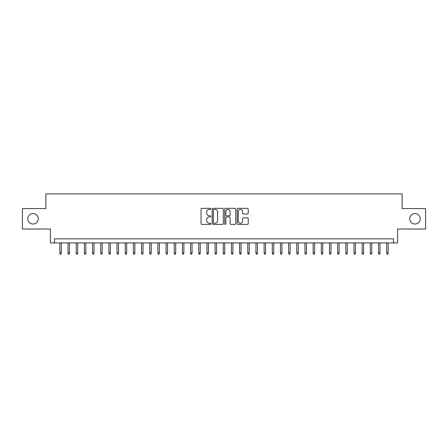 <?xml version="1.0" encoding="UTF-8"?>
<svg xmlns="http://www.w3.org/2000/svg" width="448" height="448" viewBox="0 0 448 448"><rect width="100%" height="100%" fill="white"/><g stroke="black" fill="none" stroke-linecap="round" stroke-linejoin="round"><path stroke-width="0.67" d="M210.93 208.902A0.56 0.56 0 0 0 210.364 208.342L201.846 208.342A0.801 0.801 0 0 0 201.046 209.143L201.046 223.58A0.801 0.801 0 0 0 201.846 224.381L210.364 224.381A0.56 0.56 0 0 0 210.93 223.821A0.56 0.56 0 0 0 210.364 223.255L209.266 223.255A2.565 2.565 0 0 1 206.696 220.69L206.696 219.486A2.565 2.565 0 0 1 209.266 216.922L210.364 216.922A0.56 0.56 0 0 0 210.93 216.362A0.56 0.56 0 0 0 210.364 215.802L209.266 215.802A2.565 2.565 0 0 1 206.696 213.231L206.696 212.033A2.565 2.565 0 0 1 209.266 209.462L210.364 209.462A0.56 0.56 0 0 0 210.93 208.902M409.752 218.814A5.23 5.23 0 0 0 414.977 224.039A5.23 5.23 0 0 0 420.207 218.814A5.23 5.23 0 0 0 414.977 213.584A5.23 5.23 0 0 0 409.752 218.814M27.793 218.814A5.23 5.23 0 0 0 33.023 224.039A5.23 5.23 0 0 0 38.248 218.814A5.23 5.23 0 0 0 33.023 213.584A5.23 5.23 0 0 0 27.793 218.814M247.436 213.993A0.801 0.801 0 0 0 248.237 213.192L248.237 209.143A0.801 0.801 0 0 0 247.436 208.342L237.972 208.342A0.801 0.801 0 0 0 237.171 209.143L237.171 223.58A0.801 0.801 0 0 0 237.972 224.381L247.436 224.381A0.801 0.801 0 0 0 248.237 223.58L248.237 218.686A0.801 0.801 0 0 0 247.436 217.885L243.387 217.885A0.801 0.801 0 0 0 242.586 218.686L242.586 221.11A2.145 2.145 0 0 1 240.442 223.255A2.145 2.145 0 0 1 238.297 221.11L238.297 211.607A2.145 2.145 0 0 1 240.442 209.462A2.145 2.145 0 0 1 242.586 211.607L242.586 213.192A0.801 0.801 0 0 0 243.387 213.993L247.436 213.993M393.534 242.917L397.617 242.917L397.617 229.023L425.6 229.023L425.6 208.6L402.108 208.6L402.108 193.894L45.892 193.894L45.892 208.6L22.4 208.6L22.4 229.023L50.383 229.023L50.383 242.917L393.534 242.917L393.534 238.829L54.466 238.829L54.466 242.917M223.3 209.143A0.801 0.801 0 0 0 222.494 208.342L213.035 208.342A0.801 0.801 0 0 0 212.229 209.143L212.229 223.58A0.801 0.801 0 0 0 213.035 224.381L222.494 224.381A0.801 0.801 0 0 0 223.3 223.58L223.3 209.143M225.506 208.342L234.965 208.342A0.801 0.801 0 0 1 235.771 209.143L235.771 223.58A0.801 0.801 0 0 1 234.965 224.381L230.916 224.381A0.801 0.801 0 0 1 230.115 223.58L230.115 217.722A0.801 0.801 0 0 0 229.314 216.922L226.626 216.922A0.801 0.801 0 0 0 225.826 217.722L225.826 223.821A0.56 0.56 0 0 1 225.266 224.381A0.56 0.56 0 0 1 224.7 223.821L224.7 209.143A0.801 0.801 0 0 1 225.506 208.342M213.914 209.462A0.56 0.56 0 0 0 213.354 210.028L213.354 222.695A0.56 0.56 0 0 0 213.914 223.255L215.079 223.255A2.565 2.565 0 0 0 217.644 220.69L217.644 212.033A2.565 2.565 0 0 0 215.079 209.462L213.914 209.462M230.115 211.652A2.145 2.145 0 0 0 227.97 209.502A2.145 2.145 0 0 0 225.826 211.652L225.826 214.995A0.801 0.801 0 0 0 226.626 215.802L229.314 215.802A0.801 0.801 0 0 0 230.115 214.995L230.115 211.652M61.331 253.047L61.006 254.106L60.189 254.106L59.858 253.047L61.331 253.047L61.331 242.917M59.858 253.047L59.858 242.917M69.502 253.047L69.177 254.106L68.359 254.106L68.029 253.047L69.502 253.047L69.502 242.917M68.029 253.047L68.029 242.917M77.672 253.047L77.347 254.106L76.53 254.106L76.199 253.047L77.672 253.047L77.672 242.917M76.199 253.047L76.199 242.917M85.842 253.047L85.518 254.106L84.7 254.106L84.37 253.047L85.842 253.047L85.842 242.917M84.37 253.047L84.37 242.917M94.013 253.047L93.682 254.106L92.87 254.106L92.54 253.047L94.013 253.047L94.013 242.917M92.54 253.047L92.54 242.917M102.183 253.047L101.853 254.106L101.041 254.106L100.71 253.047L102.183 253.047L102.183 242.917M100.71 253.047L100.71 242.917M110.354 253.047L110.023 254.106L109.211 254.106L108.881 253.047L110.354 253.047L110.354 242.917M108.881 253.047L108.881 242.917M118.524 253.047L118.194 254.106L117.376 254.106L117.051 253.047L118.524 253.047L118.524 242.917M117.051 253.047L117.051 242.917M126.694 253.047L126.364 254.106L125.546 254.106L125.222 253.047L126.694 253.047L126.694 242.917M125.222 253.047L125.222 242.917M134.865 253.047L134.534 254.106L133.717 254.106L133.392 253.047L134.865 253.047L134.865 242.917M133.392 253.047L133.392 242.917M143.035 253.047L142.705 254.106L141.887 254.106L141.562 253.047L143.035 253.047L143.035 242.917M141.562 253.047L141.562 242.917M151.206 253.047L150.875 254.106L150.058 254.106L149.733 253.047L151.206 253.047L151.206 242.917M149.733 253.047L149.733 242.917M159.376 253.047L159.046 254.106L158.228 254.106L157.903 253.047L159.376 253.047L159.376 242.917M157.903 253.047L157.903 242.917M167.546 253.047L167.216 254.106L166.398 254.106L166.074 253.047L167.546 253.047L167.546 242.917M166.074 253.047L166.074 242.917M175.717 253.047L175.386 254.106L174.569 254.106L174.244 253.047L175.717 253.047L175.717 242.917M174.244 253.047L174.244 242.917M183.882 253.047L183.557 254.106L182.739 254.106L182.414 253.047L183.882 253.047L183.882 242.917M182.414 253.047L182.414 242.917M192.052 253.047L191.727 254.106L190.91 254.106L190.585 253.047L192.052 253.047L192.052 242.917M190.585 253.047L190.585 242.917M200.222 253.047L199.898 254.106L199.08 254.106L198.755 253.047L200.222 253.047L200.222 242.917M198.755 253.047L198.755 242.917M208.393 253.047L208.068 254.106L207.25 254.106L206.926 253.047L208.393 253.047L208.393 242.917M206.926 253.047L206.926 242.917M216.563 253.047L216.238 254.106L215.421 254.106L215.096 253.047L216.563 253.047L216.563 242.917M215.096 253.047L215.096 242.917M224.734 253.047L224.409 254.106L223.591 254.106L223.266 253.047L224.734 253.047L224.734 242.917M223.266 253.047L223.266 242.917M232.904 253.047L232.579 254.106L231.762 254.106L231.437 253.047L232.904 253.047L232.904 242.917M231.437 253.047L231.437 242.917M241.074 253.047L240.75 254.106L239.932 254.106L239.607 253.047L241.074 253.047L241.074 242.917M239.607 253.047L239.607 242.917M249.245 253.047L248.92 254.106L248.102 254.106L247.778 253.047L249.245 253.047L249.245 242.917M247.778 253.047L247.778 242.917M257.415 253.047L257.09 254.106L256.273 254.106L255.948 253.047L257.415 253.047L257.415 242.917M255.948 253.047L255.948 242.917M265.586 253.047L265.261 254.106L264.443 254.106L264.118 253.047L265.586 253.047L265.586 242.917M264.118 253.047L264.118 242.917M273.756 253.047L273.431 254.106L272.614 254.106L272.283 253.047L273.756 253.047L273.756 242.917M272.283 253.047L272.283 242.917M281.926 253.047L281.602 254.106L280.784 254.106L280.454 253.047L281.926 253.047L281.926 242.917M280.454 253.047L280.454 242.917M290.097 253.047L289.772 254.106L288.954 254.106L288.624 253.047L290.097 253.047L290.097 242.917M288.624 253.047L288.624 242.917M298.267 253.047L297.942 254.106L297.125 254.106L296.794 253.047L298.267 253.047L298.267 242.917M296.794 253.047L296.794 242.917M306.438 253.047L306.113 254.106L305.295 254.106L304.965 253.047L306.438 253.047L306.438 242.917M304.965 253.047L304.965 242.917M314.608 253.047L314.283 254.106L313.466 254.106L313.135 253.047L314.608 253.047L314.608 242.917M313.135 253.047L313.135 242.917M322.778 253.047L322.454 254.106L321.636 254.106L321.306 253.047L322.778 253.047L322.778 242.917M321.306 253.047L321.306 242.917M330.949 253.047L330.624 254.106L329.806 254.106L329.476 253.047L330.949 253.047L330.949 242.917M329.476 253.047L329.476 242.917M339.119 253.047L338.789 254.106L337.977 254.106L337.646 253.047L339.119 253.047L339.119 242.917M337.646 253.047L337.646 242.917M347.29 253.047L346.959 254.106L346.147 254.106L345.817 253.047L347.29 253.047L347.29 242.917M345.817 253.047L345.817 242.917M355.46 253.047L355.13 254.106L354.318 254.106L353.987 253.047L355.46 253.047L355.46 242.917M353.987 253.047L353.987 242.917M363.63 253.047L363.3 254.106L362.482 254.106L362.158 253.047L363.63 253.047L363.63 242.917M362.158 253.047L362.158 242.917M371.801 253.047L371.47 254.106L370.653 254.106L370.328 253.047L371.801 253.047L371.801 242.917M370.328 253.047L370.328 242.917M379.971 253.047L379.641 254.106L378.823 254.106L378.498 253.047L379.971 253.047L379.971 242.917M378.498 253.047L378.498 242.917M388.142 253.047L387.811 254.106L386.994 254.106L386.669 253.047L388.142 253.047L388.142 242.917M386.669 253.047L386.669 242.917"/></g></svg>
